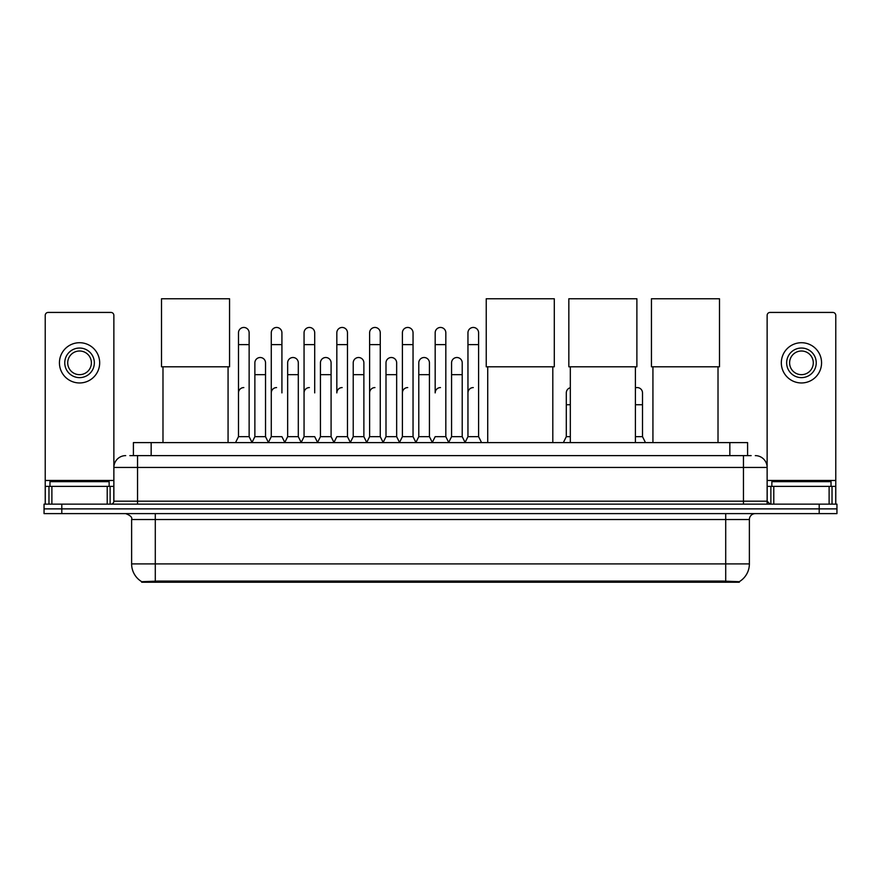 <?xml version="1.0" encoding="UTF-8"?>
<svg xmlns="http://www.w3.org/2000/svg" width="881" height="881" viewBox="0 0 881 881"><rect width="100%" height="100%" fill="white"/><g stroke="black" fill="none" stroke-linecap="round" stroke-linejoin="round"><path stroke-width="1.32" d="M129.848 455.62L137.546 455.62L129.848 455.62L133.405 455.62L133.405 442.603L747.595 442.603L747.595 455.62M739.313 582.242L141.687 582.242L141.687 581.669M131.621 563.906L155.287 563.906L155.287 519.526L131.621 519.526L131.621 563.906A20.715 20.715 0 0 0 141.753 581.702L157.655 581.097L723.345 581.097L739.247 581.702A20.715 20.715 0 0 0 749.379 563.906L749.379 519.526A5.914 5.914 0 0 1 755.292 513.612M836.95 513.612L836.95 508.877L44.05 508.877L44.05 513.612L61.802 513.612L61.802 508.877L44.05 508.877L44.05 504.141L61.802 504.141L61.802 508.877L836.95 508.877L836.95 513.612L61.802 513.612M125.708 455.62A11.838 11.838 0 0 0 113.869 467.448L113.869 501.179A2.962 2.962 0 0 1 110.918 504.141M755.292 455.62A11.838 11.838 0 0 1 767.131 467.448L137.546 467.448L137.546 455.62L751.152 455.62M829.109 504.141L829.109 486.389L835.772 486.389L835.772 504.141L835.772 315.387A2.962 2.962 0 0 0 832.809 312.425L770.082 312.425A2.962 2.962 0 0 0 767.131 315.387L767.131 501.179L770.082 504.141M836.95 504.141L836.95 508.877L836.95 504.141L61.802 504.141M109.134 486.389L109.134 481.654L49.964 481.654L49.964 486.389M107.218 504.141L107.218 486.389L51.891 486.389L51.891 504.141M137.546 504.141L137.546 467.448L113.869 467.448L113.869 315.387A2.962 2.962 0 0 0 110.918 312.425L48.191 312.425A2.962 2.962 0 0 0 45.228 315.387L45.228 486.389L51.891 486.389M107.218 486.389L113.869 486.389M45.228 504.141L45.228 486.389M79.554 348.039A14.79 14.79 0 0 0 64.765 362.84A14.79 14.79 0 0 0 79.554 377.63A14.79 14.79 0 0 0 94.344 362.84A14.79 14.79 0 0 0 79.554 348.039M79.554 351.001A11.838 11.838 0 0 0 67.716 362.84A11.838 11.838 0 0 0 79.554 374.667A11.838 11.838 0 0 0 91.393 362.84A11.838 11.838 0 0 0 79.554 351.001M79.554 382.96A20.12 20.12 0 0 0 99.674 362.84A20.12 20.12 0 0 0 79.554 342.72A20.12 20.12 0 0 0 59.434 362.84A20.12 20.12 0 0 0 79.554 382.96M831.036 486.389L831.036 481.654L771.866 481.654L771.866 486.389M162.985 366.804L162.985 442.603M228.069 366.804L228.069 442.603M161.509 298.758L229.556 298.758L229.556 366.804L161.509 366.804L161.509 298.758M487.722 366.804L487.722 442.603M552.805 366.804L552.805 442.603M486.235 298.758L554.292 298.758L554.292 366.804L486.235 366.804L486.235 298.758M570.326 366.804L570.326 442.603M635.41 366.804L635.41 442.603M568.84 298.758L636.886 298.758L636.886 366.804L568.84 366.804L568.84 298.758M652.931 366.804L652.931 442.603M718.015 366.804L718.015 442.603M651.444 298.758L719.491 298.758L719.491 366.804L651.444 366.804L651.444 298.758M235.524 442.603L238.487 436.679L249.136 436.679L252.098 442.603M249.136 436.679L249.136 332.776A5.33 5.33 0 0 0 243.817 327.457A5.33 5.33 0 0 1 244.147 327.468M238.487 436.679L238.487 344.614L249.136 344.614M238.487 344.614L238.487 332.776A5.33 5.33 0 0 1 243.817 327.457M268.309 442.603L271.271 436.679L281.92 436.679L284.882 442.603M281.92 392.893L281.92 332.776A5.33 5.33 0 0 0 276.59 327.457A5.33 5.33 0 0 1 276.931 327.468M271.271 436.679L271.271 344.614L281.92 344.614M271.271 344.614L271.271 332.776A5.33 5.33 0 0 1 276.59 327.457M301.093 442.603L304.055 436.679L314.704 436.679L317.656 442.603M314.704 392.893L314.704 332.776A5.33 5.33 0 0 0 309.374 327.457A5.33 5.33 0 0 1 309.705 327.468M304.055 436.679L304.055 344.614L314.704 344.614M304.055 344.614L304.055 332.776A5.33 5.33 0 0 1 309.374 327.457M333.877 442.603L336.828 436.679L347.477 436.679L350.44 442.603M347.477 436.679L347.477 332.776A5.33 5.33 0 0 0 342.158 327.457A5.33 5.33 0 0 1 342.489 327.468M342.158 387.574A5.33 5.33 0 0 0 336.828 392.893L336.828 344.614L347.477 344.614M336.828 344.614L336.828 332.776A5.33 5.33 0 0 1 342.158 327.457M366.65 442.603L369.613 436.679L380.262 436.679L383.224 442.603M380.262 436.679L380.262 332.776A5.33 5.33 0 0 0 374.943 327.457A5.33 5.33 0 0 1 375.273 327.468M369.613 436.679L369.613 344.614L380.262 344.614M369.613 344.614L369.613 332.776A5.33 5.33 0 0 1 374.943 327.457M399.434 442.603L402.397 436.679L413.046 436.679L416.008 442.603M413.046 436.679L413.046 332.776A5.33 5.33 0 0 0 407.716 327.457A5.33 5.33 0 0 1 408.057 327.468M402.397 436.679L402.397 344.614L413.046 344.614M402.397 344.614L402.397 332.776A5.33 5.33 0 0 1 407.716 327.457M432.219 442.603L435.17 436.679L445.83 436.679L448.781 442.603M445.83 436.679L445.83 332.776A5.33 5.33 0 0 0 440.5 327.457A5.33 5.33 0 0 1 440.83 327.468M440.5 387.574A5.33 5.33 0 0 0 435.17 392.893L435.17 344.614L445.83 344.614M435.17 344.614L435.17 332.776A5.33 5.33 0 0 1 440.5 327.457M464.992 442.603L467.954 436.679L478.603 436.679L481.566 442.603L478.603 436.679L478.603 332.776A5.33 5.33 0 0 0 473.284 327.457A5.33 5.33 0 0 1 473.615 327.468M448.693 442.427L451.568 436.679L462.217 436.679L465.091 442.427L467.954 436.679L467.954 344.614L478.603 344.614M467.954 344.614L467.954 332.776A5.33 5.33 0 0 1 473.284 327.457M252.01 442.427L254.873 436.679L265.533 436.679L268.397 442.427M265.533 436.679L265.533 362.84A5.33 5.33 0 0 0 260.534 357.521A5.33 5.33 0 0 1 265.533 362.84M254.873 436.679L254.873 374.667L265.533 374.667M254.873 374.667L254.873 362.84A5.33 5.33 0 0 1 260.534 357.521M284.794 442.427L287.658 436.679L298.307 436.679L301.181 442.427M298.307 436.679L298.307 362.84A5.33 5.33 0 0 0 293.318 357.521A5.33 5.33 0 0 1 298.307 362.84M287.658 436.679L287.658 374.667L298.307 374.667M287.658 374.667L287.658 362.84A5.33 5.33 0 0 1 293.318 357.521M317.567 442.427L320.442 436.679L331.091 436.679L333.965 442.427M331.091 436.679L331.091 362.84A5.33 5.33 0 0 0 326.102 357.521A5.33 5.33 0 0 1 331.091 362.84M320.442 436.679L320.442 374.667L331.091 374.667M320.442 374.667L320.442 362.84A5.33 5.33 0 0 1 326.102 357.521M350.352 442.427L353.226 436.679L363.875 436.679L366.738 442.427M363.875 436.679L363.875 362.84A5.33 5.33 0 0 0 358.886 357.521A5.33 5.33 0 0 1 363.875 362.84M353.226 436.679L353.226 374.667L363.875 374.667M353.226 374.667L353.226 362.84A5.33 5.33 0 0 1 358.886 357.521M383.136 442.427L385.999 436.679L396.659 436.679L399.522 442.427M396.659 436.679L396.659 362.84A5.33 5.33 0 0 0 391.66 357.521A5.33 5.33 0 0 1 396.659 362.84M385.999 436.679L385.999 374.667L396.659 374.667M385.999 374.667L385.999 362.84A5.33 5.33 0 0 1 391.66 357.521M415.909 442.427L418.783 436.679L429.432 436.679L432.307 442.427M429.432 436.679L429.432 362.84A5.33 5.33 0 0 0 424.444 357.521A5.33 5.33 0 0 1 429.432 362.84M418.783 436.679L418.783 374.667L429.432 374.667M418.783 374.667L418.783 362.84A5.33 5.33 0 0 1 424.444 357.521M462.217 436.679L462.217 362.84A5.33 5.33 0 0 0 457.228 357.521A5.33 5.33 0 0 1 462.217 362.84M451.568 436.679L451.568 374.667L462.217 374.667M451.568 374.667L451.568 362.84A5.33 5.33 0 0 1 457.228 357.521M829.109 486.389L773.782 486.389L773.782 504.141M767.131 486.389L773.782 486.389M767.131 504.141L767.131 501.179L743.454 501.179L743.454 455.62M801.446 348.039A14.79 14.79 0 0 0 786.656 362.84A14.79 14.79 0 0 0 801.446 377.63A14.79 14.79 0 0 0 816.235 362.84A14.79 14.79 0 0 0 801.446 348.039M801.446 351.001A11.838 11.838 0 0 0 789.607 362.84A11.838 11.838 0 0 0 801.446 374.667A11.838 11.838 0 0 0 813.284 362.84A11.838 11.838 0 0 0 801.446 351.001M801.446 382.96A20.12 20.12 0 0 0 821.566 362.84A20.12 20.12 0 0 0 801.446 342.72A20.12 20.12 0 0 0 781.326 362.84A20.12 20.12 0 0 0 801.446 382.96M238.487 392.893A5.33 5.33 0 0 1 243.817 387.574M271.271 392.893A5.33 5.33 0 0 1 276.59 387.574M304.055 392.893A5.33 5.33 0 0 1 309.374 387.574M369.613 392.893A5.33 5.33 0 0 1 374.943 387.574M402.397 392.893A5.33 5.33 0 0 1 407.716 387.574M467.954 392.893A5.33 5.33 0 0 1 473.284 387.574M563.344 442.603L566.296 436.679L570.326 436.679M566.296 436.679L566.296 404.731L570.326 404.731M566.296 404.731L566.296 392.893A5.33 5.33 0 0 1 570.326 387.728M635.41 436.679L642.513 436.679L645.476 442.603M642.513 436.679L642.513 392.893A5.33 5.33 0 0 0 637.525 387.585A5.33 5.33 0 0 1 642.513 392.893M635.41 387.871A5.33 5.33 0 0 1 637.525 387.585M723.345 582.242L723.345 581.097M157.655 582.242L157.655 581.097M151.158 455.62L151.158 442.603M729.842 455.62L729.842 442.603M725.713 513.612L725.713 519.526L155.287 519.526L155.287 513.612M749.379 519.526L725.713 519.526L725.713 563.906L749.379 563.906M725.713 581.218L725.713 563.906L155.287 563.906L155.287 581.218M819.198 513.612L819.198 504.141M113.869 501.179L743.454 501.179L743.454 504.141M113.869 480.475L45.228 480.475M113.825 501.696L113.825 486.389M110.125 486.389L110.125 504.141M45.283 486.389L45.283 504.141M48.973 504.141L48.973 486.389M835.772 480.475L767.131 480.475M835.717 504.141L835.717 486.389M832.027 486.389L832.027 504.141M767.175 486.389L767.175 501.696M770.875 504.141L770.875 486.389M635.41 404.731L642.513 404.731M131.621 519.526C132.458 517.422 130.476 515.451 125.708 513.612"/></g></svg>
